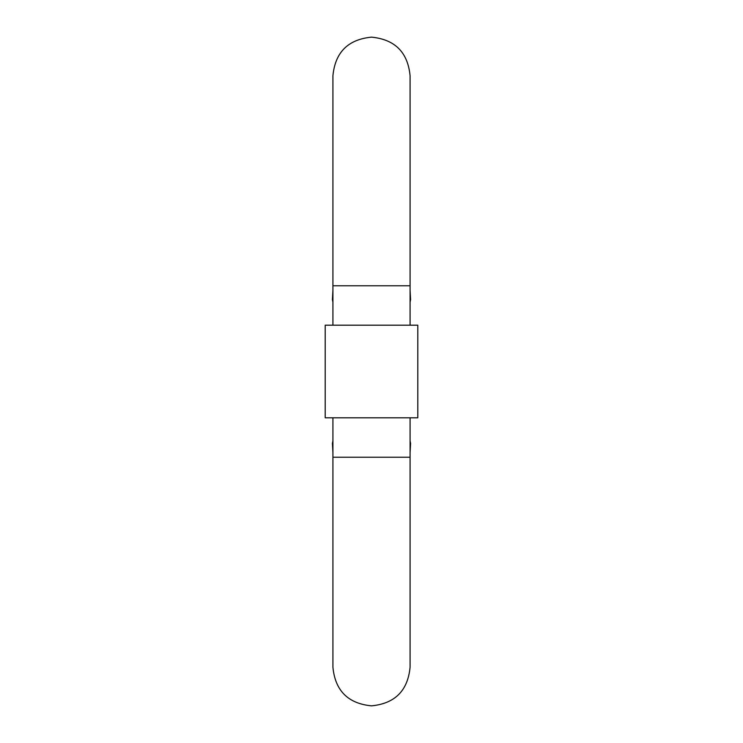 <?xml version="1.0" encoding="UTF-8"?>
<svg xmlns="http://www.w3.org/2000/svg" width="743" height="743" viewBox="0 0 743 743"><rect width="100%" height="100%" fill="white"/><g stroke="black" fill="none" stroke-linecap="round" stroke-linejoin="round"><path stroke-width="1.11" d="M332.92 440.859L332.409 443.413L332.92 442.986L332.409 443.413L332.92 452.543M410.08 442.986L410.591 443.413L410.08 452.543M410.08 290.457L410.591 299.587L410.08 302.141M332.92 300.014L332.409 299.587L332.92 302.141M332.92 290.457L332.409 299.587M410.08 417.798L410.08 457.233L332.92 457.233L332.92 417.798M417.798 325.202L417.798 417.798L325.202 417.798L325.202 325.202L417.798 325.202M332.92 325.202L332.92 285.767L410.08 285.767L410.08 325.202M332.92 457.233L332.92 667.27C335.204 690.702 348.068 703.565 371.5 705.85C394.932 703.565 407.796 690.702 410.08 667.27L410.08 457.233M410.08 285.767L410.08 75.73C407.796 52.298 394.932 39.435 371.5 37.15C348.068 39.435 335.204 52.298 332.92 75.73L332.92 285.767M410.591 443.413L410.08 440.859"/></g></svg>
